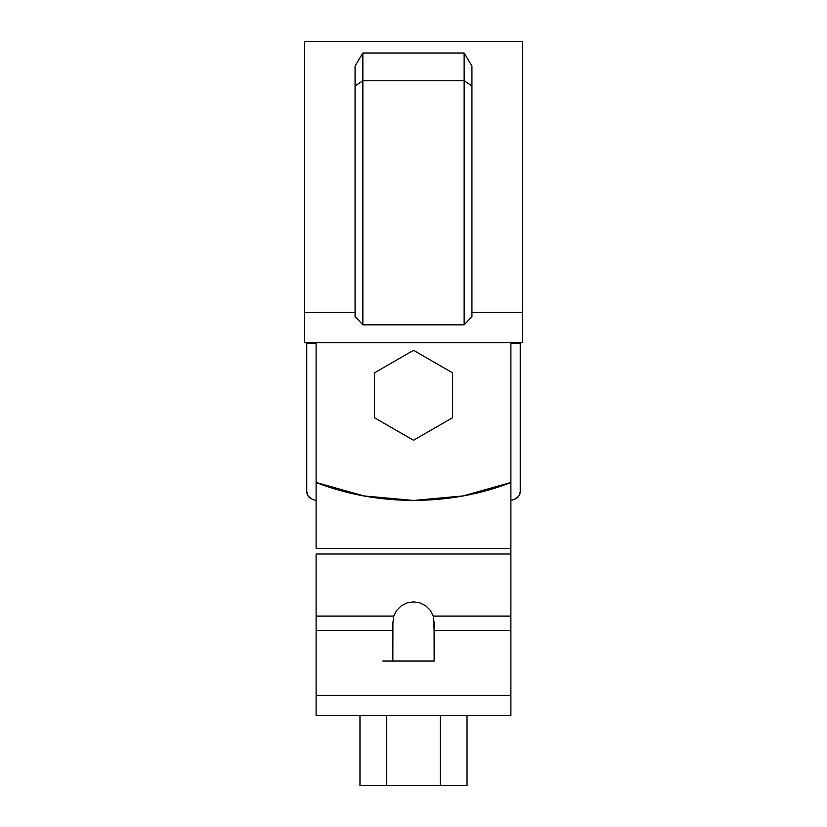 <?xml version="1.0" encoding="UTF-8"?>
<svg xmlns="http://www.w3.org/2000/svg" width="827" height="827" viewBox="0 0 827 827"><rect width="100%" height="100%" fill="white"/><g stroke="black" fill="none" stroke-linecap="round" stroke-linejoin="round"><path stroke-width="1.24" d="M510.89 342.74L510.89 482.482L463.017 495.931L413.5 500.459L363.983 495.931L316.11 482.482L316.11 342.74L316.11 482.482C376.657 506.341 450.343 506.341 510.89 482.482L510.89 342.74M522.571 312.482L522.571 41.35L522.571 312.482L471.928 312.482L522.571 312.482L522.571 342.74L304.429 342.74L522.571 342.74L522.571 41.35L304.429 41.35L304.429 312.482L304.429 41.35L304.429 312.482L355.072 312.482L304.429 312.482L304.429 342.74L304.429 312.482M355.072 66.005L362.857 53.011L464.143 53.011L471.928 66.005L471.928 316.617L471.928 85.936L464.143 80.767L464.143 324.846L471.928 316.617L464.143 324.846L362.857 324.846L464.143 324.846L464.143 80.767L471.928 85.936L471.928 66.005L464.143 53.011L464.143 80.767L362.857 80.767L464.143 80.767L464.143 53.011L362.857 53.011L362.857 324.846L362.857 80.767L355.072 85.936L355.072 316.617L362.857 324.846L355.072 316.617L355.072 85.936L362.857 80.767L362.857 53.011L355.072 66.005L355.072 85.936L355.072 66.005M510.89 715.531L510.89 361.048L510.89 548.446L316.11 548.446L316.11 482.482L316.11 548.446L510.89 548.446L510.89 554.028L316.11 554.028L316.11 616.084L316.11 554.028L510.89 554.028L510.89 616.084L433.224 616.084L510.89 616.084L510.89 630.577L434.144 630.577L434.144 661L392.856 661L392.918 622.69L393.776 616.084L316.11 616.084L316.11 630.577L316.11 616.084L393.776 616.084L396.671 610.367L401.25 605.829L407.049 602.904L413.5 601.901L419.951 602.904L425.75 605.829L430.329 610.367L433.224 616.084L434.144 630.577L510.89 630.577L510.89 695.28L316.11 695.28L316.11 630.577L392.856 630.577L316.11 630.577L316.11 695.28L510.89 695.28L510.89 715.531L316.11 715.531L316.11 695.28L316.11 715.531L510.89 715.531M413.5 715.531L471.928 715.531L413.5 715.531M471.928 715.531L467.028 715.531L467.028 785.65L440.264 785.65L467.028 785.65L467.028 715.531M359.972 715.531L359.972 785.65L359.972 715.531L355.072 715.531M382.829 661L434.144 661L392.856 661L392.918 622.69L393.776 616.084L396.671 610.367L401.25 605.829L407.049 602.904L413.5 601.901L419.951 602.904L425.75 605.829L430.329 610.367L433.224 616.084L434.082 622.679L434.144 661M386.736 715.531L386.736 785.65L440.264 785.65L359.972 785.65L386.736 785.65L386.736 715.531M440.264 715.531L440.264 785.65L440.264 715.531M400.826 785.65L413.5 785.65M311.758 498.939L308.13 496.076L306.765 491.672L308.13 496.076L311.758 498.939L316.11 500.573L311.758 498.939C308.605 497.534 306.941 495.115 306.765 491.672L306.765 343.298L306.765 491.672M316.11 343.298L306.765 343.298L316.11 343.298M520.235 343.298L510.89 343.298L520.235 343.298L520.235 491.672L520.235 343.298M510.89 500.573L515.242 498.939L518.87 496.076L520.235 491.672C520.059 495.115 518.395 497.534 515.242 498.939L510.89 500.573M374.548 417.78L374.548 372.791L413.5 350.307L452.452 372.791L452.452 417.78L413.5 440.264L374.548 417.78L374.548 372.791L413.5 350.307L452.452 372.791L452.452 417.78L413.5 440.264L374.548 417.78"/></g></svg>
